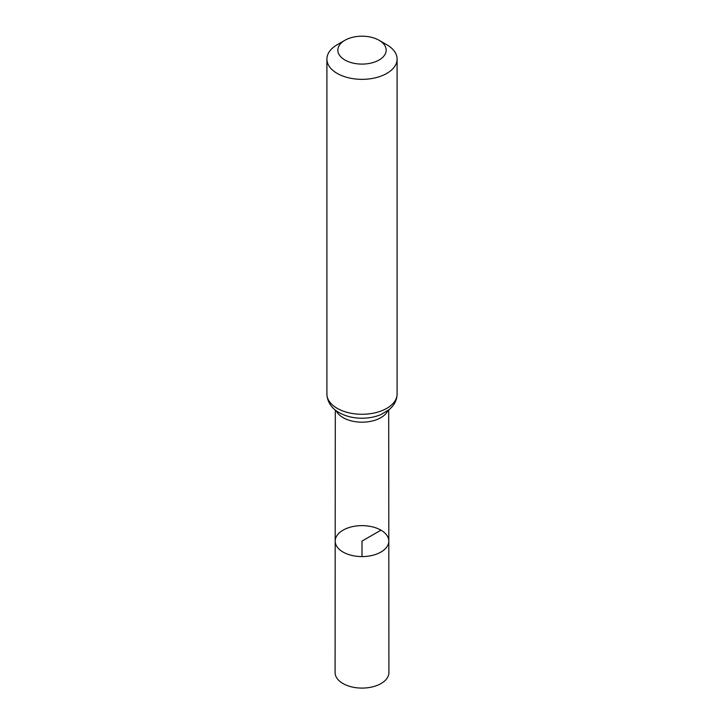 <?xml version="1.0" encoding="UTF-8"?>
<svg xmlns="http://www.w3.org/2000/svg" width="724" height="724" viewBox="0 0 724 724"><rect width="100%" height="100%" fill="white"/><g stroke="black" fill="none" stroke-linecap="round" stroke-linejoin="round"><path stroke-width="1.09" d="M388.806 541.1A26.806 15.476 180 0 1 362 556.584A26.806 15.476 180 0 1 335.194 541.1A26.806 15.476 0 0 0 343.049 552.05A26.806 15.476 0 0 0 372.263 555.399A26.806 15.476 0 0 0 388.806 541.1A26.806 15.476 0 0 0 362 525.633A26.806 15.476 0 0 0 335.194 541.1L335.094 672.56A26.906 15.53 0 0 0 342.977 683.546A26.906 15.53 0 0 0 372.299 686.913A26.906 15.53 0 0 0 388.906 672.56L388.707 410.019M379.077 40.282A24.154 13.946 180 0 1 379.086 40.282A24.154 13.946 180 0 1 379.077 60.011A24.154 13.946 180 0 1 344.923 60.011A24.154 13.946 180 0 1 344.914 40.282A24.154 13.946 180 0 1 379.077 40.282L386.815 44.752A35.096 20.263 180 0 1 397.096 59.078A35.096 20.263 180 0 1 362 79.341A35.096 20.263 180 0 1 326.904 59.078A35.096 20.263 180 0 1 337.185 44.752L344.914 40.282M362 556.584L362 541.109L380.951 530.158M336.189 410.707A26.707 15.421 0 0 0 343.122 417.658A26.707 15.421 0 0 0 368.95 421.649A26.707 15.421 0 0 0 387.811 410.707M337.185 408.336A35.096 20.263 0 0 0 375.43 412.725A35.096 20.263 0 0 0 397.096 394.01C397.024 398.734 395.367 402.978 392.137 406.725L389.394 409.449L381.213 414.463C375.258 416.997 368.751 418.246 361.683 418.228C353.185 418.146 345.665 416.273 339.122 412.617C334.171 409.947 327.311 404.01 326.904 394.01A35.096 20.263 0 0 0 337.185 408.336M335.293 410.019L335.194 541.1M379.086 40.282L386.815 44.752M326.904 59.078L326.904 394.01M397.096 59.078L397.096 394.01"/></g></svg>

